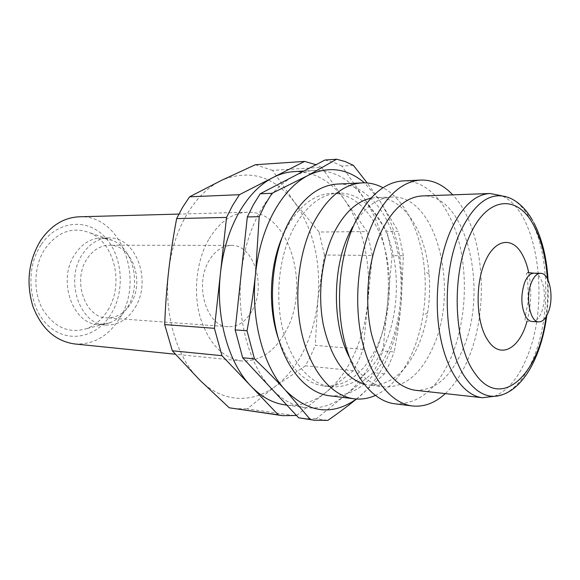 <?xml version="1.0" encoding="UTF-8"?>
<svg xmlns="http://www.w3.org/2000/svg" width="580" height="580" viewBox="0 0 580 580"><rect width="100%" height="100%" fill="white"/><g stroke="black" fill="none" stroke-linecap="round" stroke-linejoin="round"><path stroke-width="0.43" stroke-dasharray="2.9 2.17" d="M494.146 396.314L495.204 395.915C509.037 389.803 520.108 375.702 528.409 353.626C549.869 298.888 537.232 211.903 502.642 196.243L501.613 195.772M415.099 390.26C435.181 390.789 451.182 376.913 463.094 348.623C488.998 289.652 466.284 193.205 422.334 195.931M394.821 403.803C418.861 404.63 437.878 388.564 451.871 355.613C465.53 321.987 468.198 277.457 458.824 241.381C449.391 205.458 427.779 179.988 403.114 180.916M445.317 393.602C454.872 384.627 462.746 372.433 468.937 357.019C490.383 305.247 483.43 226.867 452.719 194.844M349.377 357.229C359.056 375.303 370.794 385.185 384.584 386.882C405.007 387.491 421.268 373.984 433.369 346.354C459.701 288.695 436.341 194.256 391.652 197.033C376.978 197.773 364.015 207.655 352.756 226.686M363.943 384.134L369.286 385.185C389.854 385.838 406.239 372.512 418.434 345.209C422.668 335.269 425.727 324.481 427.605 312.83C429.642 299.969 430.121 287.049 429.048 274.079C425.887 231.754 403.412 196.279 376.268 197.584L370.867 198.237M375.267 395.48C390.775 388.034 403.165 373.665 412.431 352.372C417.303 340.982 420.812 328.65 422.958 315.375C425.292 300.715 425.843 285.983 424.603 271.193C421.544 233.602 405.645 199.832 382.996 187.768M329.505 395.777C354.279 396.822 373.882 381.691 388.31 350.385C402.382 318.413 405.021 275.892 395.168 241.49C385.265 207.227 362.783 183.07 337.386 184.063M278.24 338.176C288.84 367.205 304.123 383.17 324.089 386.055C346.572 386.925 364.421 373.252 377.645 345.035C390.637 315.991 393.117 277.168 384.09 245.797C375.013 214.542 354.423 192.604 331.267 193.357C313.867 194.373 298.918 206.016 286.411 228.288L281.981 237.691M293.639 228.194C279.067 255.765 274.63 296.648 282.837 329.65C291.073 362.681 310.655 384.584 331.18 386.875C353.597 387.73 371.396 373.962 384.591 345.579C397.539 316.375 400.026 277.349 391.043 245.811C382.01 214.382 361.492 192.321 338.394 193.067C321.044 194.082 306.124 205.791 293.639 228.194M74.544 343.94C93.431 344.882 108.547 336.226 119.915 317.963C144.971 279.111 120.894 214.404 79.279 216.797M208.612 239.634C196.482 260.862 193.031 291.957 200.136 317.13C208.706 343.462 222.524 358.077 241.599 360.977C260.297 361.702 275.261 351.371 286.476 329.991C311.17 284.686 288.354 209.829 247.138 212.229C232.022 212.947 219.182 222.082 208.612 239.634M41.071 244.869C24.766 269.004 28.637 308.357 48.698 326.083C68.527 344.187 97.578 337.19 111.353 313.628C125.41 290.305 122.54 255.41 104.712 236.829C87.138 217.913 57.094 220.458 41.071 244.869M127.68 307.023C141.469 285.055 133.69 249.124 112.629 240.381L101.399 237.967C90.85 238.271 82.026 243.694 74.929 254.236C57.101 279.908 72.435 324.162 98.172 324.474L109.555 322.9C116.971 320.08 123.011 314.788 127.68 307.023M107.851 310.199C124.069 284.736 114.949 243.245 89.994 232.885C72.826 226.265 57.84 231.558 45.051 248.755C33.944 265.553 32.821 291.051 42.413 308.843C53.897 327.301 68.57 333.921 86.427 328.693C95.214 325.373 102.356 319.21 107.851 310.199M135.133 307.48C152.076 280.988 136.191 236.72 108.866 237.93C98.317 238.235 89.487 243.694 82.382 254.315C64.532 280.183 79.873 324.771 105.625 325.068C117.798 325.481 127.636 319.616 135.133 307.48M252.365 310.213C266.445 285.534 253.649 244.426 231.195 245.398C222.357 245.63 214.948 250.777 208.967 260.833C194.082 285.142 206.763 326.794 228.165 326.714C238.112 326.939 246.174 321.436 252.365 310.213M130.942 303.253C145.123 281.213 131.914 244.311 109.265 245.217C100.369 245.427 92.938 250.009 86.986 258.963C72.181 280.568 85.014 317.688 106.56 317.833C116.587 318.123 124.715 313.258 130.942 303.253M285.084 404.898C299.548 406.558 313.084 402.426 325.699 392.5L353.43 370.649L358.643 360.347L363.16 349.37L372.36 255.454L324.445 255.012L317.862 299.954L315.266 345.39L363.16 349.37M353.43 370.649L305.399 365.813L310.692 355.931L315.266 345.39M305.399 365.813L275.21 386.411C286.89 377.609 296.474 365.56 303.949 350.262C311.337 334.921 315.977 318.152 317.862 299.954C321.182 261.66 313.367 229.042 294.415 202.115L319.065 232.022L367.125 231.572L321.537 167.315L272.556 170.36L294.415 202.115C274.086 176.11 249.784 168.852 221.502 180.351C208.14 186.89 196.598 198.244 186.869 214.404C177.262 230.833 171.18 249.806 168.62 271.31C163.553 313.606 176.719 357.657 199.578 379.893C222.278 402.781 252.264 403.709 275.21 386.411L247.254 408.857L296.083 415.831M296.51 415.498L325.699 392.5C337.212 383.242 346.651 370.627 354.017 354.663C361.304 338.655 365.886 321.182 367.778 302.245C371.12 262.406 363.529 228.448 344.984 200.368C330.992 180.8 313.918 171.238 293.763 171.666M353.387 165.344L341.83 166.061L365.067 199.672C351.204 179.778 334.269 170.034 314.251 170.44C307.356 170.846 300.527 172.804 293.748 176.298C280.582 183.2 269.163 195.257 259.492 212.469C249.958 229.97 243.883 250.212 241.273 273.173C236.132 318.34 249.081 365.306 271.563 388.738C281.996 399.7 293.277 406 305.421 407.646C319.79 409.284 333.232 405.043 345.76 394.915C357.186 385.475 366.56 372.643 373.882 356.403C381.111 340.134 385.671 322.386 387.556 303.151L382.945 351.009L394.19 351.944C397.329 335.189 399.635 319.13 401.092 303.775L403.383 255.737L392.138 255.635L387.556 303.151C390.913 262.711 383.416 228.215 365.067 199.672L386.983 231.384L398.272 231.275L378.812 199.201L367.198 182.961M356.497 399.025L384.569 373.781L389.724 363.203L394.19 351.944M384.569 373.781L373.281 372.643L378.457 362.166L382.945 351.009M356.359 399.018L359.498 396.575C370.867 387.005 380.19 374.013 387.469 357.599C394.661 341.149 399.2 323.205 401.092 303.775C404.449 262.914 397.024 228.056 378.812 199.201L364.414 182.831M373.281 372.643L316.339 418.731L327.881 420.377M302.876 418.593L316.339 418.731M403.383 255.737L398.272 231.275M392.138 255.635L386.983 231.384M341.83 166.061L333.572 162.32L325.003 160.015M321.537 167.315L315.998 164.706M372.36 255.454L367.125 231.572M233.537 408.581L247.254 408.857M272.556 170.36L255.352 164.734M324.445 255.012L319.065 232.022M527.72 272.578L526.43 273.709C527.887 279.248 528.38 289.021 527.901 303.036C525.059 316.136 524.392 322.342 525.893 321.661L532.128 321.523C536.029 321.48 539.248 318.195 541.792 311.67C545.613 299.287 545.207 288.137 540.574 278.226C538.675 274.971 536.457 273.289 533.933 273.18M526.901 321.646C531.294 305.457 531.904 289.137 528.728 272.673M495.204 395.915L503.223 394.422C516.657 388.448 527.409 374.615 535.492 352.923C550.862 312.047 548.89 251.974 530.504 219.414C524.856 209.213 518.201 202.188 510.523 198.331L502.642 196.243M545.939 317.05C547.716 304.304 548.187 291.508 547.368 278.668M384.584 386.882L369.286 385.185M331.18 386.875L324.089 386.055M241.599 360.977L175.363 354.22M112.629 240.381L89.994 232.885M108.866 237.93L101.399 237.967M231.195 245.398L109.265 245.217M305.421 407.646L286.846 405.137M314.251 170.44L303.797 171.064M228.165 326.714L106.56 317.833M105.625 325.068L98.172 324.474M109.555 322.9L86.427 328.693M247.138 212.229L178.865 214.085M338.394 193.067L331.267 193.357M429.048 274.079L424.603 271.193M427.605 312.83L422.958 315.375M391.652 197.033L376.268 197.584M532.541 220.349L533.868 222.763M548.049 280.024L548.202 297.917L546.715 315.745"/><path stroke-width="0.87" d="M531.316 282.822C525.197 297.555 530.077 322.335 538.798 321.885C542.67 321.835 545.874 318.536 548.412 311.982C554.291 297.228 549.514 272.817 540.603 273.31C536.935 273.419 533.839 276.587 531.316 282.822M501.613 195.772L490.057 193.502C474.918 194.365 461.782 206.748 450.66 230.644C437.755 259.905 433.623 303.391 440.64 338.234C447.666 373.121 464.66 395.843 482.451 397.721L494.146 396.314M490.057 193.502L422.334 195.931C406.522 196.816 392.885 208.612 381.408 231.311C368.097 259.093 363.964 300.273 371.352 333.384C380.342 367.923 394.929 386.882 415.099 390.26L482.451 397.721M452.719 194.844C443.2 184.679 432.578 179.756 420.855 180.068L403.114 180.916C384.924 182.084 369.156 195.409 355.815 220.893C340.09 252.561 335.088 299.904 343.715 338.031C352.357 376.195 373.143 401.251 394.821 403.803L412.445 405.964C424.111 407.153 435.072 403.027 445.317 393.602M420.855 180.068C402.832 181.228 387.186 194.728 373.933 220.567C358.302 252.684 353.3 300.73 361.826 339.394C370.373 378.095 390.971 403.448 412.445 405.964M352.756 226.686L350.153 231.608C332.086 266.648 331.818 324.495 349.377 357.229M370.867 198.237C356.722 201.347 344.6 212.526 334.508 231.761C321.654 257.266 317.202 294.444 323.473 325.568C331.137 358.106 344.621 377.631 363.943 384.134M382.996 187.768C376.384 184.208 369.474 182.577 362.275 182.874C343.73 184.056 327.7 196.975 314.2 221.647C298.287 252.286 293.299 298.004 302.122 334.892C310.96 371.824 332.13 396.205 354.235 398.815C361.398 399.649 368.409 398.533 375.267 395.48M362.275 182.874L337.386 184.063C318.652 185.252 302.499 197.932 288.912 222.096C272.912 252.112 267.938 296.844 276.863 332.993C285.81 369.17 307.168 393.131 329.505 395.777L354.235 398.815M281.981 237.691C269.454 267.162 267.938 307.857 278.24 338.176M178.865 214.085L79.279 216.797C64.054 217.493 51.228 225.308 40.796 240.243C28.543 260.478 25.875 282.409 32.777 306.044C41.419 328.512 55.339 341.142 74.544 343.94L175.363 354.22M189.588 196.808L221.502 180.351L255.352 164.734L304.58 161.399L239.424 194.684L189.588 196.808L182.722 207.118L176.653 218.573L226.533 217.42L220.509 272.644C215.383 316.985 228.404 363.123 251.017 386.215C261.515 397.017 272.868 403.238 285.084 404.898L286.846 405.137M239.424 194.684L232.587 205.443L226.533 217.42M303.797 171.064L293.763 171.666C286.832 172.079 279.959 174.007 273.144 177.458C259.912 184.259 248.443 196.112 238.75 213.019C229.18 230.216 223.104 250.096 220.509 272.644L214.426 328.324L164.684 324.575C165.394 305.892 166.707 288.137 168.62 271.31C170.513 254.482 173.195 236.901 176.653 218.573M260.181 193.792L325.003 160.015L336.632 159.225L307.886 175.508L272.027 193.292L260.181 193.792L253.366 204.747L247.326 216.942L259.202 216.666L255.555 273.543C253.619 291.769 250.77 310.844 247.022 330.781L235.168 329.889L247.326 216.942M272.027 193.292L265.227 204.356L259.202 216.666M364.414 182.831C347.101 168.185 328.258 165.742 307.886 175.508C294.77 182.482 283.395 194.67 273.745 212.084C264.226 229.803 258.165 250.292 255.555 273.543C250.4 319.275 263.284 366.806 285.664 390.478L310.264 419.471L298.649 417.796L242.665 357.744L254.482 358.918C266.43 370.315 276.827 380.835 285.664 390.478C308.908 413.105 332.47 415.954 356.359 399.018M278.284 414.86L229.231 407.791L199.578 379.893L172.318 350.777L221.966 355.692L278.284 414.86L282.532 415.657L296.51 415.498M367.198 182.961L353.387 165.344L345.173 161.559L336.632 159.225M310.264 419.471L314.469 420.261L327.881 420.377C338.727 412.808 348.268 405.688 356.497 399.025M247.022 330.781L254.482 358.918M298.649 417.796L314.469 420.261M235.168 329.889L242.665 357.744M214.426 328.324L221.966 355.692M315.998 164.706L304.58 161.399M164.684 324.575L172.318 350.777M229.231 407.791L282.532 415.657M527.72 272.578L533.933 273.18C530.236 273.281 527.126 276.435 524.596 282.641C520.557 295.459 520.992 306.878 525.908 316.897C527.735 319.826 529.808 321.363 532.128 321.523L538.798 321.885M528.728 272.673C527.205 265.444 524.98 259.267 522.051 254.149C512.133 236.024 494.211 238.975 484.677 262.827C474.665 285.882 476.412 324.118 487.998 340.482C500.264 359.644 519.593 348.805 526.901 321.646M532.541 220.349C526.546 209.829 519.209 202.493 510.523 198.331C491.738 190.233 474.94 201.536 460.128 232.225C440.227 275.507 444.019 350.226 466.842 379.653C478.072 394.487 490.201 399.41 503.223 394.422C525.705 386.099 541.952 353.104 546.715 315.745M547.368 278.668C545.903 257.426 541.285 239.562 533.52 225.069C517.237 193.669 486.221 196.004 468.952 237.445C450.849 277.443 454.227 346.035 475.005 373.418C500.888 411.351 539.125 374.752 545.939 317.05M533.868 222.763C542.075 238.8 546.795 257.89 548.049 280.024M540.603 273.31L533.933 273.18"/></g></svg>
